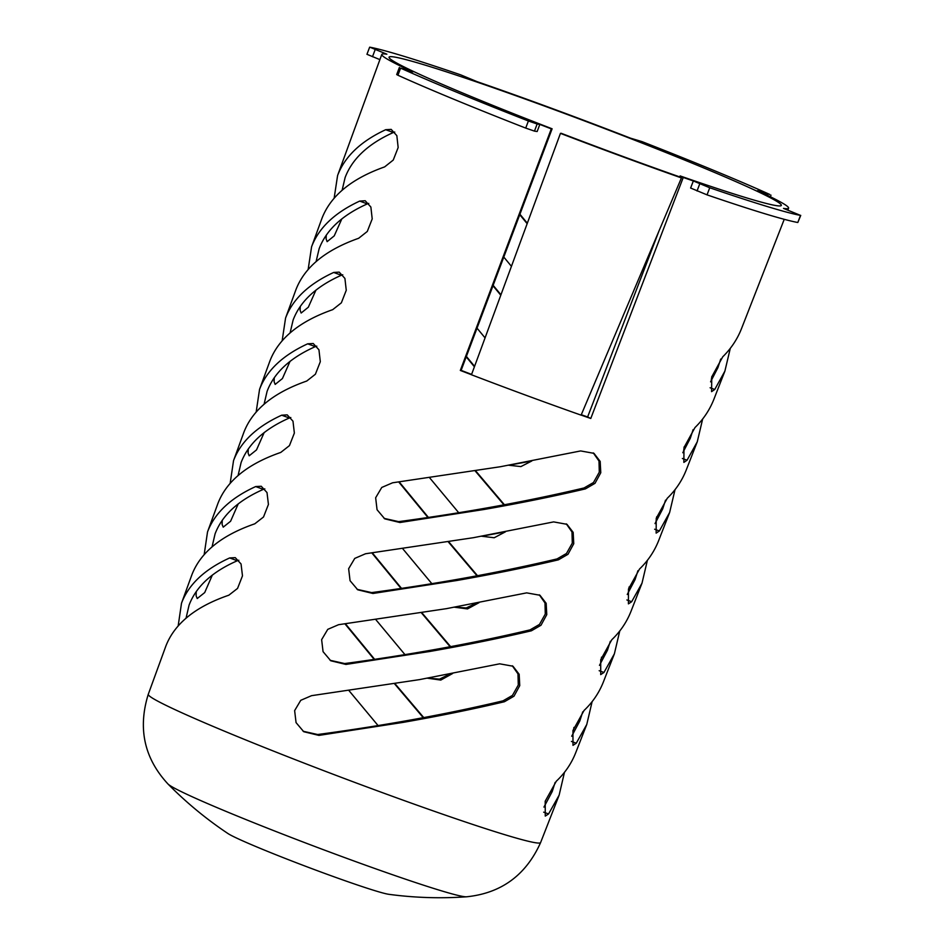 <?xml version="1.0" encoding="UTF-8"?>
<svg xmlns="http://www.w3.org/2000/svg" width="944" height="944" viewBox="0 0 944 944"><rect width="100%" height="100%" fill="white"/><g stroke="black" fill="none" stroke-linecap="round" stroke-linejoin="round"><path stroke-width="1.42" d="M318.942 735.4L403.218 722.372C439.821 715.93 473.558 709.062 504.403 701.746L513.984 696.2L519.755 685.615L519.165 674.276L512.97 666.216L499.671 663.821L419.466 679.621L311.555 695.669L300.758 700.306L294.634 710.62L296.062 722.62L303.756 731.718L318.942 735.4L317.644 734.515L324.783 733.559C389.129 724.697 448.553 713.782 503.046 700.826L512.462 695.386L518.28 685.037L517.985 673.886L512.285 665.78M317.644 734.515L303.095 731.246M345.929 664.434L430.204 651.407C466.796 644.964 500.532 638.097 531.401 630.793L540.995 625.247L546.765 614.662L546.175 603.322L539.968 595.263L526.669 592.867L446.453 608.656L338.554 624.704L327.757 629.353L321.633 639.666L323.06 651.655L330.754 660.765L345.929 664.434L344.631 663.549L351.439 662.641C415.867 653.767 475.41 642.84 530.044 629.872L539.472 624.432L545.278 614.084L544.983 602.933L539.284 594.826M344.631 663.549L330.093 660.293M372.927 593.481L457.191 580.442C493.771 573.999 527.507 567.143 558.4 559.839L567.993 554.293L573.763 543.709L573.173 532.369L566.966 524.309L553.656 521.902L473.44 537.691L365.552 553.75L354.755 558.4L348.643 568.713L350.059 580.702L357.752 589.799L372.927 593.481L371.629 592.596L378.096 591.723C442.606 582.849 502.267 571.911 557.054 558.919L566.483 553.479L572.288 543.13L571.993 531.979L566.282 523.861M371.629 592.596L357.103 589.339M399.926 522.516L484.166 509.465C520.734 503.046 554.482 496.178 585.41 488.886L595.003 483.328L600.773 472.755L600.183 461.415L593.965 453.344L580.654 450.937L500.426 466.725L392.562 482.797L381.765 487.446L375.653 497.759L377.057 509.736L384.751 518.846L399.926 522.516L398.628 521.631L404.752 520.817C469.357 511.919 529.124 500.969 584.053 487.954L593.481 482.526L599.287 472.189L598.992 461.026L593.28 452.908M398.628 521.631L384.09 518.374M679.68 177.071L680.117 175.926A209.686 9.464 -159.3 0 0 781.337 205.414A209.686 9.464 -159.3 0 0 588.537 122.449A209.686 9.464 -159.3 0 0 389.046 57.183A209.686 9.464 -159.3 0 0 552.11 128.797L461.12 370.367A206.748 9.322 20.7 0 0 461.286 370.426A206.748 9.322 20.7 0 0 471.599 374.39M581.292 414.735A206.748 9.322 20.7 0 0 587.628 416.953L659.03 230.879M349.091 690.748L378.084 725.594M423.762 717.605L395.052 683.763M374.662 659.349L345.492 623.854M375.972 619.807L404.976 654.64M452.589 673.532L440.789 680.081L427.479 678.205M450.642 646.652L421.933 612.809M401.554 588.407L372.373 552.913M402.852 548.853L431.856 583.687M479.021 602.673L467.504 608.915L454.56 607.216M477.522 575.71L448.813 541.856M428.434 517.454L399.253 481.971M429.744 477.912L458.737 512.745M505.429 531.826L494.208 537.75L481.664 536.239M504.415 504.757L475.705 470.914M531.826 460.967L520.911 466.584L508.769 465.239M474.572 366.343L466.383 356.407M477.027 328.146L485.063 337.893M500.945 294.776L493.157 285.324M503.801 257.063L511.436 266.326M527.318 223.221L519.932 214.241M710.584 381.836L717.924 367.617L720.732 359.039M711.835 376.55L711.127 380.987M682.807 452.719L690.3 438.287L693.132 429.591M684.27 446.63L683.503 451.657M655.03 523.601L662.676 508.958L665.532 500.155M656.705 516.769L655.868 522.315M627.253 594.484L635.052 579.628L637.932 570.719M629.117 586.944L628.244 592.985M599.475 665.355L607.429 650.298L610.331 641.283M601.529 657.166L600.608 663.656M571.698 736.226L579.805 720.968L582.731 711.847M573.94 727.411L572.973 734.314M543.933 807.096L552.181 791.627L555.131 782.423M368.762 203.397L367.322 203.892C342.271 215.09 326.211 230.053 319.119 248.779L316.11 261.535M300.263 306.411L300.098 310.281L301.148 313.03L308.334 307.213L315.933 290.127M316.783 346.141L315.32 346.637C290.245 357.752 274.173 372.656 267.093 391.335L264.096 404.174M248.26 448.978L248.095 453.026L249.181 455.787L256.508 449.91L264.143 432.6M264.816 488.886L263.329 489.381C238.218 500.414 222.135 515.259 215.067 533.903L212.07 546.812M196.246 591.534L196.104 595.77L197.225 598.543L204.695 592.584L212.341 575.085M238.832 560.252L237.322 560.748C212.199 571.745 196.116 586.554 189.06 605.175L186.062 618.131M290.799 417.508L289.324 418.003C264.226 429.083 248.154 443.951 241.086 462.619L238.089 475.493M222.253 520.25L222.1 524.392L223.209 527.165L230.596 521.241L238.242 503.848M342.766 274.775L341.327 275.259C316.264 286.421 300.192 301.348 293.112 320.063L290.103 332.854M274.256 377.694L274.102 381.647L275.164 384.409L282.421 378.556L290.032 361.363M394.745 132.03L393.329 132.514C368.29 143.759 352.23 158.757 345.126 177.507L342.129 190.216M326.27 235.127L326.105 238.903L327.131 241.652L334.235 235.87L341.834 218.878M461.12 370.367L460.318 370.437A214.512 9.676 20.7 0 0 471.481 374.721M460.318 370.437L551.296 128.856A217.45 9.806 20.7 0 1 539.826 124.419L537.16 131.523L534.469 131.122L537.148 124.006L539.826 124.419M800.736 215.397L797.81 222.501A238.006 10.738 20.7 0 1 707.044 194.865L690.619 188.033L693.344 180.953L709.735 187.762A238.006 10.738 20.7 0 0 800.5 215.397L783.508 208.4A217.45 9.806 20.7 0 0 788.594 208.164A217.45 9.806 20.7 0 0 757.489 190.676L769.773 194.464A238.006 10.738 20.7 0 0 641.979 141.612L630.545 138.178A217.45 9.806 20.7 0 0 477.039 81.644L460.648 74.836A238.006 10.738 20.7 0 0 369.883 47.2L386.875 54.197A217.45 9.806 20.7 0 0 381.777 54.445A217.45 9.806 20.7 0 0 412.882 71.909L400.598 68.121A238.006 10.738 20.7 0 0 528.404 120.985L537.148 124.006M680.117 175.926L683.255 177.46A217.45 9.806 20.7 0 0 693.344 180.953M683.255 177.46L590.779 418.475L587.628 416.953M581.138 415.1A214.512 9.676 20.7 0 0 590.779 418.475M423.278 717.7L394.58 683.834M374.19 659.419L344.997 623.913M428.057 678.099L439.491 679.137L449.781 674.075M450.158 646.746L421.461 612.892M401.082 588.478L371.877 552.972M455.22 607.098L466.194 607.971L476.13 603.228M477.039 575.805L448.341 541.939M427.962 517.524L398.769 482.03M482.408 536.098L502.456 532.392M503.954 504.851L475.221 470.985M509.607 465.097L528.758 461.557M474.407 366.791L466.218 356.844M500.78 295.224L492.992 285.761M527.153 223.669L519.755 214.689M178.18 625.848L181.508 603.204C188.623 584.383 204.683 569.291 229.675 557.939L235.245 557.633L241.05 563.957L242.478 575.84L237.558 588.407L228.826 595.204C195.526 606.626 174.534 623.606 165.837 646.144L148.267 694.3A209.71 9.464 20.7 0 0 377.211 790.742A209.71 9.464 20.7 0 0 540.617 842.555L559.143 795.143L564.465 772.334M204.175 554.565L207.527 531.92C214.642 513.076 230.702 497.96 255.682 486.561L261.24 486.254L267.01 492.567L268.426 504.45L263.506 517.005L254.786 523.814C221.533 535.295 200.553 552.299 191.856 574.861L181.508 603.204M230.171 483.281L233.534 460.648C240.661 441.78 256.709 426.629 281.69 415.195L287.224 414.876L292.982 421.189L294.363 433.06L289.454 445.615L280.757 452.436C247.529 463.952 226.56 481.003 217.863 503.589L207.527 531.92M256.166 411.997L259.553 389.365C266.68 370.473 282.728 355.298 307.685 343.817L313.219 343.498L318.942 349.799L320.311 361.682L315.402 374.225L306.729 381.046C273.536 392.621 252.579 409.708 243.882 432.305L233.534 460.648M282.162 340.713L285.56 318.081C292.711 299.177 308.747 283.967 333.692 272.45L339.203 272.12L344.914 278.421L346.259 290.292L341.35 302.835L332.689 309.667C299.531 321.29 278.598 338.412 269.89 361.033L259.553 389.365M308.157 269.429L311.579 246.809C318.73 227.882 334.766 212.636 359.699 201.084L365.198 200.742L370.874 207.043L372.207 218.902L367.299 231.445L358.661 238.277C325.538 249.959 304.617 267.117 295.909 289.749L285.56 318.081M334.152 198.146L337.586 175.525C344.749 156.574 360.785 141.305 385.707 129.706L391.182 129.375L396.846 135.665L398.156 147.524L393.247 160.055L384.633 166.899C351.534 178.628 330.636 195.821 321.916 218.465L311.579 246.809M784.24 219.315L741.547 328.524C737.347 339.215 731.069 348.643 722.738 356.808L711.752 376.845L711.575 391.654L714.75 389.471L724.886 371.134L713.924 399.194C709.699 409.92 703.398 419.372 694.996 427.538L683.987 447.574L683.857 462.395L687.055 460.224L697.262 441.804L686.3 469.864C682.064 480.626 675.727 490.101 667.266 498.267L656.233 518.303L656.139 533.124L659.36 530.976L669.638 512.474L658.676 540.534C654.428 551.331 648.044 560.83 639.536 569.008L628.48 589.032L628.421 603.865L631.666 601.717L642.014 583.144L631.052 611.205C626.781 622.037 620.373 631.548 611.795 639.737L600.714 659.762L600.703 674.606L603.959 672.47L614.391 653.803L603.417 681.875C599.145 692.743 592.69 702.277 584.065 710.466L572.949 730.491L572.984 745.347L576.265 743.211L586.767 724.473L592.112 701.663M642.014 583.144L647.383 560.347M697.262 441.804L702.655 419.018M724.886 371.134L730.29 348.36M669.638 512.474L675.019 489.676M614.391 653.803L619.748 631.005M586.767 724.473L575.793 752.533C571.509 763.448 565.019 773.006 556.323 781.207L545.195 801.208L545.266 816.088L548.558 813.964L559.143 795.143M552.11 128.797L551.296 128.856M399.383 67.461L396.704 74.564L397.92 75.237A238.006 10.738 20.7 0 0 525.714 128.089L534.469 131.122M369.647 47.2L366.956 54.304L379.889 59.625M466.489 896.8A160.315 7.233 20.7 0 1 342.542 856.81A160.315 7.233 20.7 0 1 167.985 784.004A381.718 381.718 0 0 0 227.917 833.517A87.603 3.953 20.7 0 0 322.317 872.527A87.603 3.953 20.7 0 0 388.798 894.31A381.718 381.718 0 0 0 466.489 896.8C501.24 893.272 525.95 875.182 540.617 842.555M560.441 133.364A237.923 10.726 20.7 0 0 681.426 177.92L581.115 415.148A215.621 9.723 20.7 0 1 471.469 374.768L560.441 133.364L561.232 133.305A230.289 10.384 20.7 0 0 678.335 176.422L681.426 177.92M372.491 56.758L375.169 49.643M767.26 195.255L767.661 194.181M797.81 222.501L800.5 215.397M707.044 194.865L709.735 187.762M697.038 190.983L699.728 183.879M525.714 128.089L528.404 120.985M397.92 75.237L400.598 68.121M504.403 701.746L503.046 700.826M531.401 630.793L530.044 629.872M558.4 559.839L557.054 558.919M585.41 488.886L584.053 487.954M229.675 557.939L237.322 560.748M255.682 486.561L263.329 489.381M281.69 415.195L289.324 418.003M307.685 343.817L315.32 346.637M333.692 272.45L341.327 275.259M359.699 201.084L367.322 203.892M385.707 129.706L393.329 132.514M548.558 813.964L543.685 812.159M576.265 743.211L571.427 741.429M603.959 672.47L599.169 670.7M631.666 601.717L626.899 599.971M659.36 530.976L654.64 529.23M687.055 460.224L682.382 458.501M714.75 389.471L710.112 387.772M787.839 210.087L788.594 208.164M337.586 175.525L381.777 54.445M770.988 195.137L770.375 196.777M167.985 784.004C144.255 758.374 137.682 728.473 148.267 694.3"/></g></svg>
